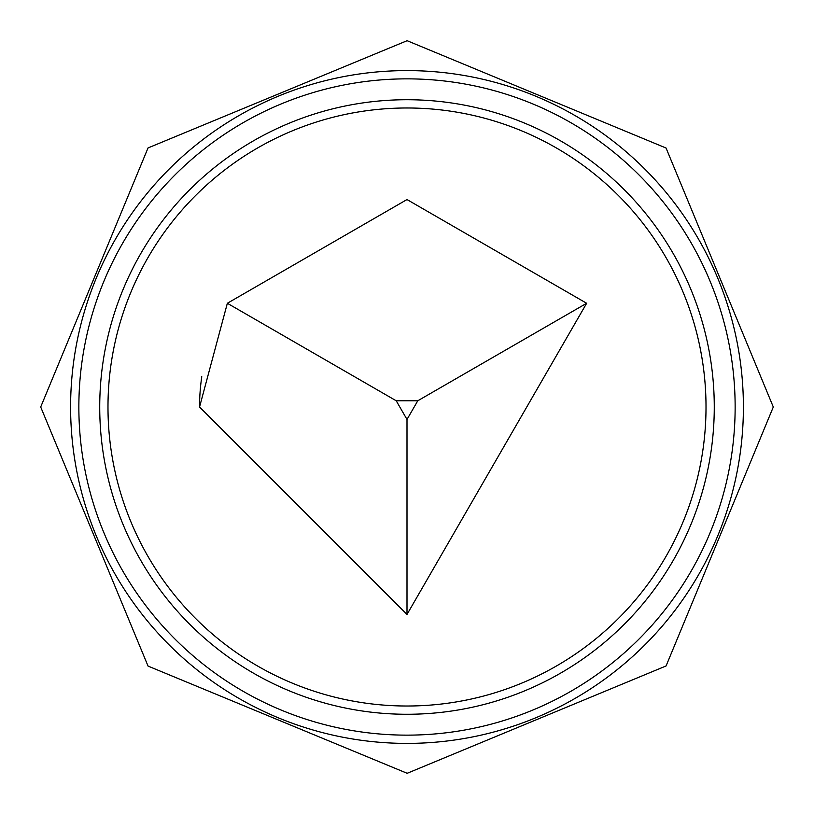 <?xml version="1.0" encoding="UTF-8"?>
<svg xmlns="http://www.w3.org/2000/svg" width="814" height="814" viewBox="0 0 814 814"><rect width="100%" height="100%" fill="white"/><g stroke="black" fill="none" stroke-linecap="round" stroke-linejoin="round"><path stroke-width="1.22" d="M199.552 407L227.35 303.276L407 199.552L586.65 303.276L407 614.448L199.552 407A207.448 207.448 0 0 1 201.77 376.729M139.143 539.906A299.023 299.023 0 0 1 274.094 139.143A299.023 299.023 0 0 1 674.857 274.094A299.023 299.023 0 0 1 539.906 674.857A299.023 299.023 0 0 1 139.143 539.906M105.657 556.522A336.396 336.396 0 0 1 257.478 105.657A336.396 336.396 0 0 1 708.343 257.478A336.396 336.396 0 0 1 556.522 708.343A336.396 336.396 0 0 1 105.657 556.522M227.35 303.276L396.214 400.773L407 419.454L417.786 400.773L396.214 400.773M586.65 303.276L417.786 400.773M407 614.448L407 419.454M682.254 270.421A307.285 307.285 0 0 1 543.579 682.254A307.285 307.285 0 0 1 131.746 543.579A307.285 307.285 0 0 1 270.421 131.746A307.285 307.285 0 0 1 682.254 270.421M113.054 552.848A328.134 328.134 0 0 1 261.152 113.054A328.134 328.134 0 0 1 700.946 261.152A328.134 328.134 0 0 1 552.848 700.946A328.134 328.134 0 0 1 113.054 552.848M773.3 407L666.076 665.954L407.163 773.3L148.046 666.076L40.7 407L148.036 147.945L407.102 40.7L666.056 148.026L773.3 407"/></g></svg>
